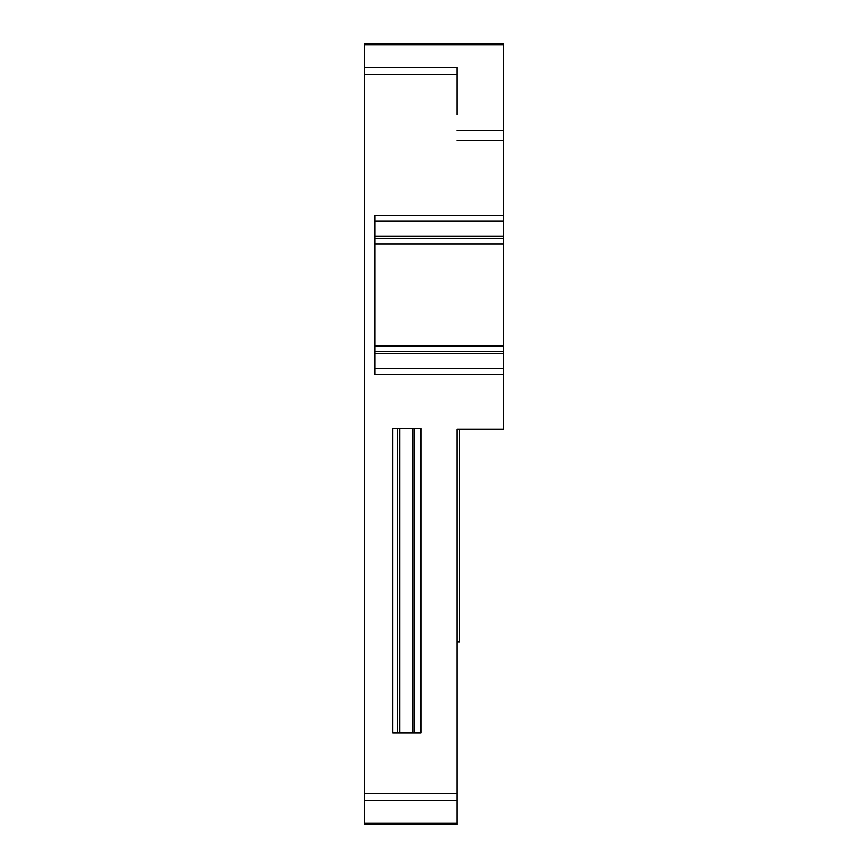 <?xml version="1.0" encoding="UTF-8"?>
<svg xmlns="http://www.w3.org/2000/svg" width="868" height="868" viewBox="0 0 868 868"><rect width="100%" height="100%" fill="white"/><g stroke="black" fill="none" stroke-linecap="round" stroke-linejoin="round"><path stroke-width="1.3" d="M459.671 429.324L459.671 641.929L456.937 641.929L456.937 429.324L456.937 793.656L364.365 793.656L364.365 824.6L456.937 824.6L456.937 753.478M456.937 807.262L456.937 793.927M456.937 823.19L456.937 824.6M456.937 796.629L456.937 793.656M503.635 348.806L503.635 429.324L456.937 429.324M364.365 823.19L364.365 824.6M503.635 374.553L374.9 374.553L374.9 215.394L503.635 215.394L503.635 221.242L374.9 221.242M503.635 44.81L503.635 215.394M364.365 793.656L364.365 74.344L456.937 74.344L456.937 114.522M419.862 428.618L392.781 428.618L392.781 732.885L399.757 732.885L399.757 428.618M503.635 105.429L503.635 60.738M374.9 244.071L503.635 244.071L503.635 221.242M374.9 353.667L503.635 353.667L503.635 234.121M364.365 114.522L364.365 67.313L456.937 67.313L456.937 71.371M503.635 43.4L364.365 43.4L364.365 67.313M456.937 74.344L456.937 67.313M420.817 428.618L420.817 732.885L414.069 732.885L414.069 428.618M414.069 732.885L399.757 732.885M503.635 236.28L374.9 236.28M503.635 238.505L374.9 238.505M503.635 345.876L374.9 345.876M503.635 351.442L374.9 351.442M503.635 368.705L374.9 368.705L503.635 368.705M364.365 823.027L456.937 823.027M503.635 140.627L456.937 140.627M503.635 130.493L456.937 130.493M397.153 732.885L397.153 428.618M364.365 44.973L503.635 44.973M412.68 732.885L412.68 428.618M456.937 800.687L364.365 800.687"/></g></svg>
